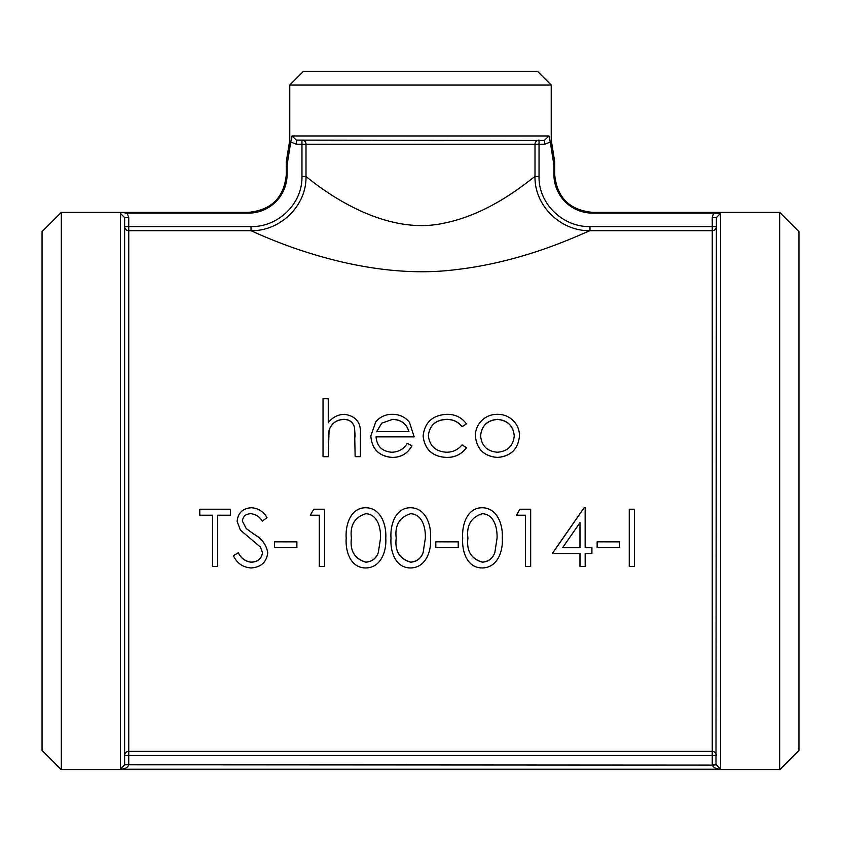 <?xml version="1.0" encoding="UTF-8"?>
<svg xmlns="http://www.w3.org/2000/svg" width="841" height="841" viewBox="0 0 841 841"><rect width="100%" height="100%" fill="white"/><g stroke="black" fill="none" stroke-linecap="round" stroke-linejoin="round"><path stroke-width="1.26" d="M712.253 217.598L716.374 217.598L720.506 213.425L713.557 213.12L712.253 217.598L712.253 751.36A4.131 4.11 180 0 1 716.374 755.47L712.253 755.47L712.253 764.458L716.395 764.774L712.274 765.079C713.62 767.738 716.364 769.116 720.506 769.2L716.395 764.774M589.972 226.586L716.374 226.586A4.131 4.11 0 0 1 712.253 230.697L589.972 230.697L589.972 226.586C563.007 227.165 538.366 203.764 539.039 176.473L535.002 176.473C534.35 205.929 560.905 231.286 589.972 230.697C577.83 235.533 523.964 261.961 455.38 269.698C360.6 281.682 265.84 237.33 251.028 230.697C280.095 231.286 306.65 205.929 305.998 176.473L305.998 144.231A4.131 4.037 90 0 0 301.961 140.1L296.337 140.1L301.961 140.1L296.337 140.1L291.985 135.979L291.406 140.1C289.241 140.111 289.241 140.111 291.406 140.1M712.253 764.458L712.274 765.079L124.605 764.774L120.494 769.2C124.636 769.126 127.38 767.759 128.726 765.079L128.747 755.47L124.626 755.47A4.131 4.11 180 0 1 128.747 751.36L712.253 751.36L712.253 755.47L128.747 755.47L128.747 230.697A4.131 4.11 0 0 1 124.626 226.586L128.747 226.586L128.747 217.598L124.626 217.598L124.626 226.586M716.374 217.598L715.985 764.458M61.319 769.704L42.05 750.435L42.05 231.622L61.319 212.352L61.319 769.704L779.681 769.704L779.681 212.352L592.527 212.352C569.536 210.113 556.921 197.498 554.682 174.507L554.682 161.598L551.233 140.111L551.233 85.057L289.767 85.057L289.767 140.111L286.318 161.598L286.318 174.507L287.086 174.507L287.086 165.109L290.713 142.108L296.337 144.231L296.337 140.1L544.663 140.489M61.319 212.352L248.473 212.352L248.473 213.12L125.099 213.151M127.159 213.12L128.747 217.598M714.682 213.13L715.502 213.141M713.557 213.12L592.527 213.12A38.612 38.612 0 0 1 553.914 174.507L553.914 164.752M128.747 764.458L124.605 764.774M720.506 213.425L720.506 769.2L120.494 769.2L120.494 213.425L124.626 217.598L124.626 764.458M128.747 230.697L128.747 226.586L251.028 226.586L251.028 230.697L128.747 230.697M248.473 213.12A38.612 38.612 0 0 0 287.086 174.507M296.337 144.231L301.961 144.231L301.961 176.473L305.998 176.473C317.887 186.061 381.152 237.33 444.216 223.107C489.578 214.045 525.457 183.412 535.002 176.473L535.002 144.231A4.131 4.037 -90 0 1 539.039 140.1L539.039 144.231L301.961 144.231L301.961 140.1M290.713 142.108L291.69 137.892M539.039 176.473L539.039 144.231L544.663 144.231L550.287 142.108L553.914 165.109C554.923 160.536 554.923 160.536 553.914 165.109M629.257 509.215L634.492 509.215L634.492 566.519L629.257 566.519L629.257 509.236L634.492 509.236M597.142 541.846L619.554 541.762L619.554 547.701L597.142 547.701L597.142 541.846L619.554 541.846M579.964 566.508L585.189 566.508L585.168 553.504L585.189 566.508L579.964 566.508L579.964 553.525L552.337 553.525L584.127 507.743L585.189 507.743L585.189 547.617L591.917 547.617L591.917 553.431M585.168 553.504L591.885 553.504L591.917 547.701L591.917 553.525L585.168 553.504L585.189 566.403M591.885 547.733L585.168 547.733L585.168 507.775L584.127 507.722L552.327 553.431L579.996 553.504L579.964 566.403M584.127 507.722L585.189 507.722L585.189 547.701L591.917 547.701M525.436 515.207L516.479 515.207L519.896 509.215L530.671 509.215L530.671 566.519L525.436 566.519L525.436 515.207L525.436 566.403M482.177 507.722C497.641 507.88 503.118 525.278 502.287 538.124L502.287 538.198C503.17 551.086 497.578 567.843 482.177 567.948C466.723 567.885 461.814 550.876 462.697 538.198L462.697 538.124C461.793 525.562 466.681 507.796 482.177 507.722L482.177 507.743C497.651 507.911 503.118 525.331 502.287 538.198M435.817 541.846L458.219 541.762L458.219 547.701L435.817 547.701L435.817 541.846L458.219 541.846M410.471 507.722C425.935 507.88 431.412 525.278 430.581 538.124L430.581 538.198C431.475 551.086 425.872 567.843 410.471 567.948C395.018 567.885 390.119 550.876 391.002 538.198L391.002 538.124C390.087 525.562 394.976 507.796 410.471 507.722L410.471 507.743C425.945 507.911 431.412 525.331 430.581 538.198M365.656 507.722C381.12 507.88 386.597 525.278 385.767 538.124L385.767 538.198C386.66 551.086 381.057 567.843 365.656 567.948C350.203 567.885 345.304 550.876 346.187 538.198L346.187 538.124C345.273 525.562 350.161 507.796 365.656 507.722L365.656 507.743C381.131 507.911 386.597 525.331 385.767 538.198M319.296 515.207L310.329 515.207L313.756 509.215L324.521 509.215L324.521 566.519L319.296 566.519L319.296 515.207L319.296 566.403M274.481 541.846L296.884 541.762L296.884 547.701L274.481 547.701L274.481 541.846L296.884 541.846M233.399 555.67L238.329 552.8C241.02 558.298 245.278 561.441 251.112 562.208C257.745 561.988 261.551 558.802 262.529 552.642L260.437 547.06L240.389 530.114L237.13 521.304C238.035 512.821 242.828 508.3 251.491 507.743C258.219 508.29 263.401 511.57 267.007 517.593L262.287 521.157C259.606 516.731 255.811 514.25 250.902 513.714C245.887 513.84 243.038 516.29 242.366 521.063L246.203 528.537L254.035 534.277C261.772 538.608 266.345 544.758 267.753 552.726C266.586 562.166 261.046 567.244 251.112 567.948C242.87 567.36 236.973 563.26 233.399 555.67L238.329 552.705C241.02 558.193 245.278 561.325 251.112 562.093C257.745 561.883 261.551 558.697 262.529 552.548M237.13 521.304L237.13 521.262C238.035 512.789 242.818 508.269 251.491 507.722C258.219 508.269 263.401 511.538 267.007 517.551L267.007 517.593M242.366 521.021L246.203 528.484L254.035 534.214C261.772 538.524 266.345 544.663 267.753 552.632L267.753 552.726M230.413 509.236L199.79 509.215L230.413 509.215L230.413 515.207L217.714 515.207L217.714 566.403M217.714 515.207L217.714 566.519L212.489 566.519L212.489 515.207L212.489 566.403M519.465 435.869C518.224 449.105 510.886 456.306 497.452 457.462C483.974 456.316 476.626 449.115 475.396 435.869L475.396 435.785C475.396 430.119 477.341 425.231 481.231 421.099C485.593 416.558 491.007 414.298 497.452 414.319C503.885 414.298 509.278 416.547 513.63 421.068C517.52 425.21 519.465 430.119 519.465 435.785L519.465 435.869M466.44 423.927L462.056 426.566C458.124 421.709 452.963 419.302 446.56 419.344C435.722 419.838 429.646 425.241 428.342 435.554C429.614 446.077 435.701 451.628 446.592 452.227C452.921 452.185 458.082 449.725 462.056 444.847L466.44 447.675C461.551 454.266 454.907 457.504 446.518 457.409C432.526 456.631 424.726 449.493 423.118 436.016C424.684 422.308 432.631 415.076 446.949 414.319C455.275 414.256 461.772 417.462 466.44 423.927L462.056 426.671C458.124 421.814 452.963 419.407 446.56 419.459C435.722 419.953 429.646 425.346 428.342 435.649M466.44 447.675L466.44 447.748C461.551 454.319 454.907 457.557 446.518 457.462C432.526 456.684 424.726 449.567 423.118 436.101L423.118 436.016M414.15 436.773L376.064 436.773C376.852 446.224 382.024 451.375 391.591 452.227C398.476 452.111 403.701 449.157 407.265 443.375L411.911 445.846C407.664 453.53 401.104 457.409 392.242 457.462C378.955 456.306 371.817 449.105 370.828 435.869L375.727 421.961C379.995 416.831 385.546 414.287 392.379 414.319C399.464 414.308 405.173 416.989 409.514 422.382L414.15 436.857L376.064 436.857M355.144 436.994L354.534 427.554C353.02 422.15 349.351 419.449 343.538 419.459C336.211 419.943 331.386 423.57 329.062 430.361L328.253 456.726L323.028 456.726L323.028 398.75L328.253 398.75L328.253 422.781C332.29 417.399 337.683 414.581 344.453 414.319C356.174 416.032 361.472 423.002 360.379 435.228L360.379 456.674L355.144 456.674L360.379 456.674M328.253 398.897L328.253 422.781M329.062 430.361L328.253 441.536M549.31 137.892L549.593 140.1C551.759 140.111 551.759 140.111 549.593 140.1M544.663 144.231L544.663 140.1L549.015 135.979L550.287 142.108M287.086 165.109L287.086 165.078C286.077 160.536 286.077 160.536 287.086 165.109M779.681 212.352L798.95 231.622L798.95 750.435L779.681 769.704M551.233 85.057L537.473 71.296L303.527 71.296L289.767 85.057M343.538 419.459L343.538 419.344C336.211 419.827 331.386 423.465 329.062 430.266M354.534 427.554L354.534 427.449C353.031 422.045 349.362 419.344 343.538 419.344M355.144 456.674L354.534 427.449M328.253 456.674L323.028 456.674M411.911 445.772C407.664 453.478 401.115 457.357 392.242 457.409L392.242 457.462M392.242 457.409C378.955 456.243 371.817 449.041 370.828 435.785M392.642 419.344L381.677 423.202L376.61 431.654L408.926 431.654C406.602 423.748 401.178 419.648 392.642 419.344L381.677 423.202M381.677 423.307L376.61 431.748M408.926 431.748C406.602 423.853 401.178 419.754 392.642 419.459M519.465 435.785C518.235 449.041 510.897 456.243 497.452 457.409L497.452 457.462M497.452 457.409C483.974 456.253 476.616 449.041 475.396 435.785M480.621 435.817C481.567 445.898 487.17 451.365 497.43 452.227C507.691 451.354 513.294 445.888 514.24 435.817C513.273 425.788 507.67 420.3 497.43 419.344C487.181 420.29 481.578 425.777 480.621 435.817M514.24 435.911C513.273 425.893 507.67 420.405 497.43 419.459L497.43 419.344M497.43 419.459C487.181 420.405 481.578 425.882 480.621 435.911M212.489 515.207L199.79 515.207L199.79 509.236M324.521 509.236L313.756 509.215L310.329 515.207M346.187 538.198C345.273 525.625 350.161 507.817 365.656 507.743M365.835 562.208C372.121 561.672 376.284 558.445 378.334 552.516L380.542 538.166C380.878 528.274 377.914 514.335 365.835 513.714C354.618 517.215 349.814 525.373 351.412 538.166C349.803 550.876 354.618 558.887 365.835 562.208L365.835 562.093C372.121 561.567 376.284 558.34 378.334 552.421L378.334 552.516M378.334 552.421L380.542 538.093M351.412 538.093C349.803 550.781 354.618 558.781 365.835 562.093M391.002 538.198C390.087 525.625 394.976 507.817 410.471 507.743M410.65 562.208C416.936 561.672 421.099 558.445 423.149 552.516L425.357 538.166C425.693 528.274 422.729 514.335 410.65 513.714C399.433 517.215 394.629 525.373 396.227 538.166C394.618 550.876 399.433 558.887 410.65 562.208L410.65 562.093C416.926 561.567 421.099 558.34 423.149 552.421L423.149 552.516M423.149 552.421L425.357 538.093M396.227 538.093C394.618 550.781 399.433 558.781 410.65 562.093M462.697 538.198C461.783 525.625 466.681 507.817 482.177 507.743M482.356 562.208C488.632 561.672 492.805 558.445 494.855 552.516L497.063 538.166C497.399 528.274 494.434 514.335 482.356 513.714C471.139 517.215 466.324 525.373 467.932 538.166C466.324 550.876 471.128 558.887 482.356 562.208L482.356 562.093C488.632 561.567 492.805 558.34 494.855 552.421L494.855 552.516M494.855 552.421L497.063 538.093M467.932 538.093C466.324 550.781 471.128 558.781 482.356 562.093M530.671 509.236L519.896 509.215L516.479 515.207M584.148 507.775L552.379 553.504L579.996 553.504L579.996 566.487L585.189 566.508M579.996 522.65L579.996 547.733L562.545 547.733L579.996 522.65L562.545 547.733L579.964 547.701L579.964 522.734L562.597 547.701M562.661 547.617L579.964 547.617M592.527 213.12L592.527 212.352M301.961 176.473C302.634 203.764 277.993 227.165 251.028 226.586M549.015 135.979L291.985 135.979M553.914 174.507L554.682 174.507M248.473 212.352C271.464 210.113 284.079 197.498 286.318 174.507M585.189 553.525L591.917 553.525"/></g></svg>
